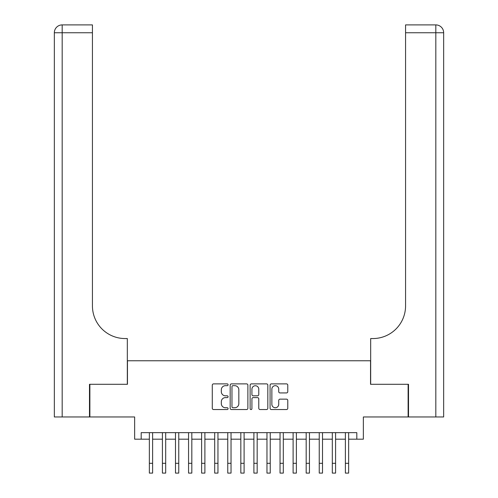 <?xml version="1.0" encoding="UTF-8"?>
<svg xmlns="http://www.w3.org/2000/svg" width="498" height="498" viewBox="0 0 498 498"><rect width="100%" height="100%" fill="white"/><g stroke="black" fill="none" stroke-linecap="round" stroke-linejoin="round"><path stroke-width="0.75" d="M228.09 384.78A0.896 0.896 0 0 0 227.194 383.883L213.561 383.883A1.282 1.282 0 0 0 212.279 385.166L212.279 408.254A1.282 1.282 0 0 0 213.561 409.543L227.194 409.543A0.896 0.896 0 0 0 228.09 408.64A0.896 0.896 0 0 0 227.194 407.744L225.426 407.744A4.102 4.102 0 0 1 221.324 403.641L221.324 401.718A4.102 4.102 0 0 1 225.426 397.609L227.194 397.609A0.896 0.896 0 0 0 228.09 396.713A0.896 0.896 0 0 0 227.194 395.817L225.426 395.817A4.102 4.102 0 0 1 221.324 391.708L221.324 389.785A4.102 4.102 0 0 1 225.426 385.682L227.194 385.682A0.896 0.896 0 0 0 228.09 384.78M286.487 392.928A1.282 1.282 0 0 0 287.776 391.646L287.776 385.166A1.282 1.282 0 0 0 286.487 383.883L271.354 383.883A1.282 1.282 0 0 0 270.072 385.166L270.072 408.254A1.282 1.282 0 0 0 271.354 409.543L286.487 409.543A1.282 1.282 0 0 0 287.776 408.254L287.776 400.429A1.282 1.282 0 0 0 286.487 399.147L280.013 399.147A1.282 1.282 0 0 0 278.731 400.429L278.731 404.314A3.43 3.43 0 0 1 275.301 407.744A3.43 3.43 0 0 1 271.864 404.314L271.864 389.112A3.43 3.43 0 0 1 275.301 385.682A3.43 3.43 0 0 1 278.731 389.112L278.731 391.646A1.282 1.282 0 0 0 280.013 392.928L286.487 392.928M141.183 439.186L141.183 432.65L356.817 432.65L356.817 439.186L363.353 439.186L363.353 416.969L408.117 416.969L408.117 384.294L370.543 384.294L370.543 360.77L127.457 360.77L127.457 384.294L89.883 384.294L89.883 416.969L134.647 416.969L134.647 439.186L149.35 439.186M247.88 385.166A1.282 1.282 0 0 0 246.597 383.883L231.458 383.883A1.282 1.282 0 0 0 230.176 385.166L230.176 408.254A1.282 1.282 0 0 0 231.458 409.543L246.597 409.543A1.282 1.282 0 0 0 247.88 408.254L247.88 385.166M251.403 383.883L266.542 383.883A1.282 1.282 0 0 1 267.824 385.166L267.824 408.254A1.282 1.282 0 0 1 266.542 409.543L260.062 409.543A1.282 1.282 0 0 1 258.779 408.254L258.779 398.892A1.282 1.282 0 0 0 257.497 397.609L253.202 397.609A1.282 1.282 0 0 0 251.92 398.892L251.92 408.64A0.896 0.896 0 0 1 251.023 409.543A0.896 0.896 0 0 1 250.121 408.64L250.121 385.166A1.282 1.282 0 0 1 251.403 383.883M152.618 439.186L162.416 439.186M165.685 439.186L175.489 439.186M178.757 439.186L188.555 439.186M191.823 439.186L201.628 439.186M204.89 439.186L214.694 439.186M217.962 439.186L227.76 439.186M231.028 439.186L240.833 439.186M244.101 439.186L253.899 439.186M257.167 439.186L266.972 439.186M270.24 439.186L280.038 439.186M283.306 439.186L293.11 439.186M296.372 439.186L306.177 439.186M309.445 439.186L319.243 439.186M322.511 439.186L332.315 439.186M335.584 439.186L345.382 439.186M348.65 439.186L356.817 439.186M232.871 385.682A0.896 0.896 0 0 0 231.968 386.579L231.968 406.847A0.896 0.896 0 0 0 232.871 407.744L234.726 407.744A4.102 4.102 0 0 0 238.835 403.641L238.835 389.785A4.102 4.102 0 0 0 234.726 385.682L232.871 385.682M258.779 389.175A3.43 3.43 0 0 0 255.35 385.745A3.43 3.43 0 0 0 251.92 389.175L251.92 394.528A1.282 1.282 0 0 0 253.202 395.817L257.497 395.817A1.282 1.282 0 0 0 258.779 394.528L258.779 389.175M149.35 463.296L152.618 463.296L152.618 473.1L149.35 473.1L149.35 432.65M152.618 463.296L152.618 432.65M89.491 384.294L127.326 384.294L127.326 338.553L125.104 338.553A32.675 32.675 0 0 1 92.435 305.884L92.435 32.744L62.182 32.744L62.182 416.969L89.491 416.969L89.491 384.294M62.182 416.969L54.338 416.969L54.338 32.744A7.844 7.844 0 0 1 62.182 24.9L92.435 24.9L92.435 32.744M54.338 338.553L54.338 32.744L62.182 32.744L62.182 24.9M125.104 338.553A32.675 32.675 0 0 1 92.435 305.884M443.662 416.969L443.662 32.744L443.662 416.969L408.509 416.969L408.509 384.294L370.674 384.294L370.674 338.553L372.896 338.553A32.675 32.675 0 0 0 405.565 305.884L405.565 24.9L435.818 24.9L405.565 24.9M435.818 416.969L435.818 32.744L443.662 32.744L443.662 338.553L443.662 32.744A7.844 7.844 0 0 0 435.818 24.9A7.844 7.844 0 0 1 443.662 32.744A7.844 7.844 0 0 0 435.818 24.9L435.818 32.744L405.565 32.744M372.896 338.553A32.675 32.675 0 0 0 405.565 305.884M162.416 473.1L165.685 473.1L162.416 473.1L162.416 432.65M165.685 473.1L165.685 432.65M175.489 473.1L178.757 473.1L175.489 473.1L175.489 432.65M178.757 473.1L178.757 432.65M188.555 473.1L191.823 473.1L188.555 473.1L188.555 432.65M191.823 473.1L191.823 432.65M201.628 473.1L204.89 473.1L201.628 473.1L201.628 432.65M204.89 473.1L204.89 432.65M214.694 473.1L217.962 473.1L214.694 473.1L214.694 432.65M217.962 473.1L217.962 432.65M227.76 473.1L231.028 473.1L227.76 473.1L227.76 432.65M231.028 473.1L231.028 432.65M240.833 473.1L244.101 473.1L240.833 473.1L240.833 432.65M244.101 473.1L244.101 432.65M253.899 473.1L257.167 473.1L253.899 473.1L253.899 432.65M257.167 473.1L257.167 432.65M266.972 473.1L270.24 473.1L266.972 473.1L266.972 432.65M270.24 473.1L270.24 432.65M280.038 473.1L283.306 473.1L280.038 473.1L280.038 432.65M283.306 473.1L283.306 432.65M293.11 473.1L296.372 473.1L293.11 473.1L293.11 432.65M296.372 473.1L296.372 432.65M306.177 473.1L309.445 473.1L306.177 473.1L306.177 432.65M309.445 473.1L309.445 432.65M319.243 473.1L322.511 473.1L319.243 473.1L319.243 432.65M322.511 473.1L322.511 432.65M332.315 473.1L335.584 473.1L332.315 473.1L332.315 432.65M335.584 473.1L335.584 432.65M345.382 473.1L348.65 473.1L345.382 473.1L345.382 432.65M348.65 473.1L348.65 432.65M162.416 463.296L165.685 463.296M175.489 463.296L178.757 463.296M188.555 463.296L191.823 463.296M201.628 463.296L204.89 463.296M214.694 463.296L217.962 463.296M227.76 463.296L231.028 463.296M240.833 463.296L244.101 463.296M253.899 463.296L257.167 463.296M266.972 463.296L270.24 463.296M280.038 463.296L283.306 463.296M293.11 463.296L296.372 463.296M306.177 463.296L309.445 463.296M319.243 463.296L322.511 463.296M332.315 463.296L335.584 463.296M345.382 463.296L348.65 463.296"/></g></svg>
